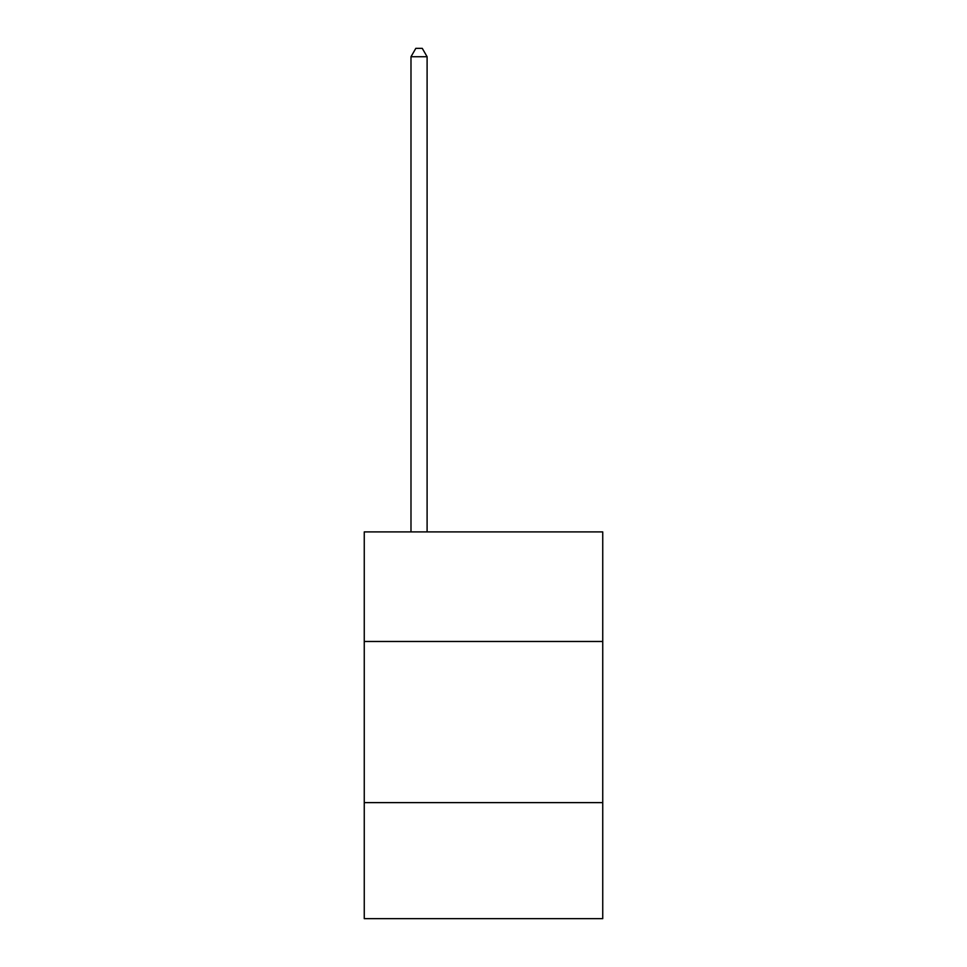 <?xml version="1.0" encoding="UTF-8"?>
<svg xmlns="http://www.w3.org/2000/svg" width="967" height="967" viewBox="0 0 967 967"><rect width="100%" height="100%" fill="white"/><g stroke="black" fill="none" stroke-linecap="round" stroke-linejoin="round"><path stroke-width="1.45" d="M602.743 641.484L602.743 531.91L364.257 531.91L364.257 641.484L602.743 641.484L602.743 918.65L364.257 918.65L364.257 641.484M602.743 802.622L364.257 802.622M427.1 531.91L427.1 56.727L410.987 56.727L410.987 531.91M410.987 56.727L415.822 48.35L422.265 48.35L427.1 56.727"/></g></svg>
